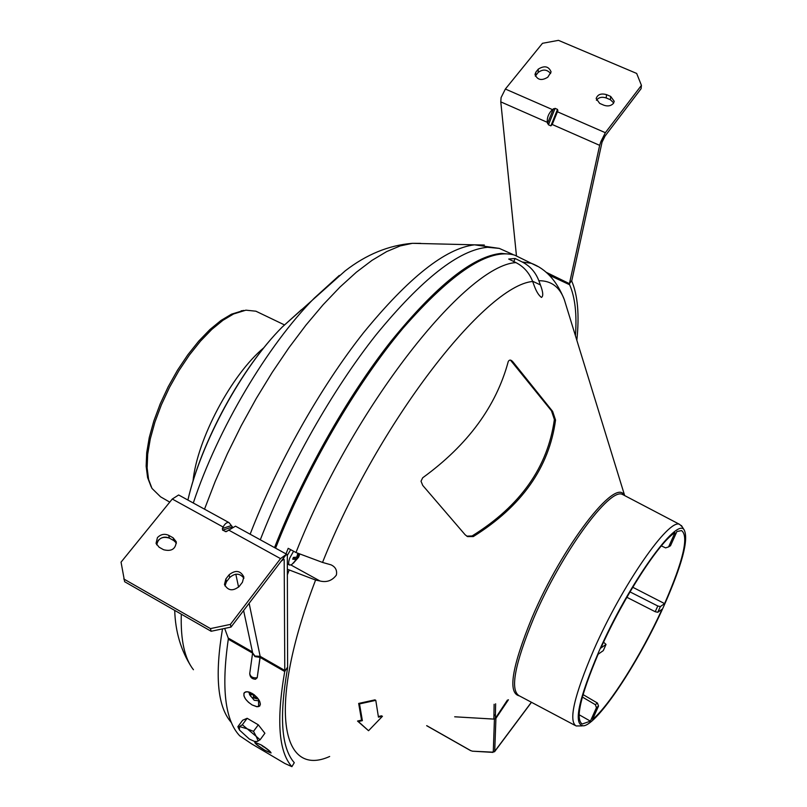 <?xml version="1.0" encoding="UTF-8"?>
<svg xmlns="http://www.w3.org/2000/svg" width="807" height="807" viewBox="0 0 807 807"><rect width="100%" height="100%" fill="white"/><g stroke="black" fill="none" stroke-linecap="round" stroke-linejoin="round"><path stroke-width="1.21" d="M249.494 694.575L254.215 700.284L258.593 700.779L258.997 700.022M285.991 553.895L288.2 548.326L295.977 552.513L322.528 562.429L331.001 564.829C335.48 566.907 337.276 570.317 336.378 575.068C332.232 580.626 326.785 582.614 320.026 581.01L315.587 580.051L287.363 569.248M375.79 700.345L374.952 699.861L358.671 703.432L361.556 720.177L357.531 721.054L368.547 730.718L382.457 716.273L378.443 717.141L375.79 700.345L359.508 703.916L362.373 720.651L358.348 721.529L368.547 730.718M381.015 716.586L381.63 715.799L378.443 716.495M582.19 725.897L576.097 725.957C568.33 720.994 574.211 695.664 593.74 649.948C621.995 585.246 668.832 518.023 679.615 524.379L682.268 526.89M598.865 651.582C578.105 700.436 573.02 725.18 583.612 725.826C597.957 724.141 638.821 662.154 663.838 606.087C682.107 564.9 688.896 539.53 684.195 529.967C676.972 516.369 628.33 584.177 598.865 651.582M422.717 485.39L421.022 481.214L422.686 477.784C467.677 445.101 496.204 406.335 508.269 361.486C509.499 359.428 511.134 359.66 513.161 362.182L552.624 411.378L555.539 420.064C549.133 467.495 521.715 506.342 473.295 536.574L467.515 536.594L465.145 534.769L422.717 485.39M275.57 548.175C306.297 469.553 355.867 384.445 402.935 328.338C452.122 272.09 489.375 247.699 514.705 255.153L521.403 258.442M515.088 258.482L522.27 262.013C530.048 265.987 535.576 272.221 538.854 280.725L540.408 284.921C543.121 292.073 543.464 296.24 541.447 297.42C538.733 295.402 536.322 291.498 534.214 285.708L532.65 281.472C529.342 272.907 523.773 266.613 515.925 262.598L508.692 259.037L515.088 258.482L513.837 261.569M495.629 703.805L495.357 718.331L507.421 700.062M466.728 536.151L472.105 535.949C520.384 505.928 547.812 467.112 554.379 419.489L551.463 410.803L510.417 360.083M512.001 361.607L513.161 362.182M357.531 721.054L358.348 721.529M358.671 703.432L359.508 703.916M361.556 720.177L362.373 720.651M583.047 694.585L597.432 703.038L595.334 704.672L596.444 707.689L590.401 721.145L582.22 724C575.159 719.38 580.455 696.128 598.108 654.255L603.283 650.624L606.037 644.42L600.892 648.011C623.831 596.766 659.49 541.84 674.995 532.65L668.599 546.894L670.516 545.734L676.891 531.531L681.552 530.582C688.996 536.141 683.347 560.482 664.605 603.616L632.749 587.254M597.432 703.038L598.542 706.044L596.444 707.689M629.985 591.884L657.796 605.996L655.213 611.716L657.776 612.291L662.043 609.285C641.202 655.012 610.011 704.894 592.52 719.471L598.542 706.044M657.796 605.996L660.348 606.582L657.776 612.291M579.093 714.73L590.401 721.145M603.565 642.19L606.037 644.42M661.326 545.875L665.634 547.892L668.599 546.894M660.348 606.582L664.605 603.616M454.724 716.787L493.874 719.108L494.116 704.289M582.351 697.036L595.334 704.672M626.857 597.291L655.213 611.716M493.924 715.708L495.427 714.518M506.332 251.542L499.281 248.395L512.758 254.407L501.258 253.398C473.084 256.142 436.194 285.607 390.588 341.775C346.929 397.367 302.776 475.404 274.531 547.6M258.845 312.612L255.9 311.199L245.903 310.17L233.556 313.973L222.924 320.318L211.767 329.468L200.449 341.179L189.363 355.08L178.902 370.695L169.46 387.481L161.37 404.852L154.904 422.162L150.304 438.826L147.691 454.25L147.126 467.919L148.589 479.419L151.988 488.417L160.573 496.83L169.763 502.125M243.754 310.413L231.528 314.165L221.017 320.44L209.981 329.478L198.794 341.048L187.839 354.767L177.51 370.181L168.189 386.755L160.2 403.904L153.824 421.002L149.275 437.465L146.703 452.697L146.148 466.214L147.6 477.583L151.232 486.964M263.919 347.676C231.579 374.468 197.11 439.321 192.994 481.275M493.864 751.761L492.492 752.144L493.289 751.62L494.429 719.118L454.684 716.798M493.027 752.386L472.428 751.186L492.492 752.144M494.429 719.118L495.922 718.341L494.721 751.317L492.663 752.144M470.713 750.601L472.428 751.186M531.389 702.251L494.721 751.317L493.289 751.62M495.922 718.341L508.44 699.74M493.924 715.748L495.427 714.841M243.603 610.546L252.682 652.974L254.962 656.051L260.147 656.333L257.201 677.749L255.506 679.252L257.201 677.749L260.116 657.423L284.72 671.505L260.116 657.423L254.951 656.595L252.581 653.105L249.726 673.613C250.009 677.184 251.935 679.06 255.506 679.252M261.125 744.911C267.389 748.896 270.698 751.579 271.061 752.981L264.837 750.207C258.512 746.384 255.163 743.772 254.79 742.369L261.125 744.911C272.534 752.87 273.765 754.636 264.837 750.207C253.307 742.561 252.077 740.796 261.125 744.911M252.157 693.415C258.724 698.126 261.266 702.312 259.773 705.964L256.727 706.71L252.097 704.935C245.429 700.365 242.857 696.239 244.37 692.567L246.922 691.69L250.059 692.386L254.013 694.645L257.342 697.752L259.612 701.172L260.399 704.168L259.561 706.165L257.272 706.761L252.107 704.945L248.485 702.292L245.56 699.064L243.916 695.856L243.916 693.294L245.55 691.871L248.495 691.902L252.157 693.415M157.426 537.633L156.044 543.373L159.11 547.217L163.589 549.728C171.457 551.706 175.684 549.053 176.259 541.779L173.132 537.815L168.673 535.323C164.467 533.488 160.714 534.264 157.426 537.633M173.132 537.815L173.868 540.629L176.43 543.141L173.868 540.629L169.409 538.138C165.213 536.302 161.481 537.079 158.202 540.448L156.629 544.806C158.212 538.299 162.479 536.08 169.409 538.138L168.673 535.323M252.631 652.722L228.3 639.205C221.209 688.089 225.022 720.298 239.729 735.833L251.562 743.812L284.932 763.523L291.892 766.65L294.283 762.686C281.35 748.028 279.081 716.727 287.463 668.801L287.605 667.076L284.72 671.505C276.256 720.197 278.647 751.912 291.892 766.65C278.647 751.912 276.256 720.197 284.72 671.505M287.605 667.076L287.322 555.66L286.475 554.227L281.007 561.4L283.872 559.1L284.185 559.786L284.79 670.92M291.892 766.65L284.932 763.523L251.562 743.812L239.729 735.833C225.022 720.298 221.209 688.089 228.3 639.205L228.23 638.065L252.46 651.935M123.774 578.962L210.476 628.603L230.399 624.396L231.014 627.079L211.141 631.276L124.631 581.706L121.05 562.146L172.274 499.029L178.589 495.014L179.336 495.347M224.649 628.421L228.23 638.065M178.962 495.145L229.017 522.613C226.938 522.089 224.982 523.551 223.136 527.032L222.379 528.494L222.621 530.169L226.182 531.682L235.483 526.164L286.697 554.278M232.477 527.001L229.017 522.613M231.014 627.079L281.007 561.4L231.014 627.079L211.141 631.276L210.476 628.603M286.475 554.227L280.533 558.626L228.492 529.977M230.399 624.396L280.533 558.626M243.916 578.175L243.926 578.226C239.85 573.091 235.119 572.869 229.723 577.53L226.474 581.726L224.971 585.902L226.474 581.726L225.859 578.972L224.477 584.48C227.978 590.805 232.88 591.46 239.195 586.447L242.443 582.23L243.815 576.874C240.395 570.468 235.493 569.772 229.117 574.766L225.859 578.972M284.841 670.466L260.147 656.333L249.131 603.283M243.926 578.195C239.85 573.091 235.119 572.869 229.723 577.53L226.474 581.726M173.868 540.629L169.409 538.138M124.631 581.706L211.141 631.276M228.3 639.205L252.581 653.105L249.726 673.633M610.405 99.755L606.218 97.96L610.405 99.755L613.723 102.933L610.405 99.755L610.677 96.416L606.491 94.621C601.013 93.148 597.573 94.459 596.161 98.555L599.702 103.407L603.898 105.223C607.802 106.554 610.96 105.959 613.381 103.437L614.238 101.339L610.677 96.416M571.709 281.018C577.772 295.261 579.476 315.012 576.834 340.272C579.476 315.012 577.772 295.261 571.709 281.018L602.032 142.234L605.079 136.02L641.091 88.699L641.434 85.36L605.351 132.711L600.973 141.407L641.091 88.699M545.986 272.191L569.439 283.671L571.628 280.695M569.439 283.671L569.631 284.75C575.058 297.228 576.995 314.226 575.431 335.722M600.973 141.407L599.662 145.351L552.22 124.49L550.878 125.862L557.496 109.409L555.085 108.35L552.412 109.591C548.649 113.333 546.944 117.58 547.297 122.321L548.467 124.803L550.878 125.862M569.53 283.217L599.662 145.351M552.22 124.49L557.879 110.65L557.496 109.409M641.434 85.36L636.673 73.447L558.474 40.35L542.486 43.296L505.364 89.032L552.412 109.591M516.45 255.748L500.784 101.874L501.086 97.576L505.364 89.032M535.798 75.414L538.178 72.459C542.909 68.978 547.055 69.341 550.626 73.548C547.055 69.341 542.909 68.978 538.178 72.459L535.323 76.14L535.919 72.065L534.991 74.415C537.381 80.064 541.658 80.982 547.802 77.19L551.1 71.934C548.74 66.275 544.473 65.327 538.309 69.109L535.919 72.065M606.218 97.96C601.931 96.578 598.663 97.354 596.413 100.29C598.663 97.354 601.931 96.578 606.218 97.96L606.491 94.621M550.505 274.309L551.151 276.095L550.505 274.309M569.631 284.75L549.295 275.217M293.566 551.221L289.794 557.96C288.361 561.894 288.301 564.264 289.602 565.071L291.65 564.658L298.59 557.264L299.236 555.589M297.803 553.481L296.744 557.183L293.415 557.425L292.729 559.19L296.139 559.412L293.365 563.115L298.59 557.264M299.377 555.176L298.257 556.608L298.63 553.895M293.587 563.054L298.176 556.164M290.661 549.648L287.312 555.387M293.395 557.476L296.068 558.938M237.873 726.673L242.675 720.227L247.154 718.291L242.322 724.777L239.487 726.542L237.873 726.673L238.922 729.054M247.154 718.291L258.311 724.827L253.499 731.344L247.295 728.872L242.322 724.777M255.476 741.593L257.221 741.492L260.106 739.767L256.202 736.388L257.988 740.695L257.221 741.492L254.467 741.391L249.413 739.121L239.437 730.012L239.487 726.542L247.295 728.872L256.202 736.388L253.499 731.344M258.311 724.827L264.888 733.27L260.106 739.767M252.49 694.555L253.751 695.654M250.846 696.33L252.036 697.5L256.818 698.751L257.383 698.146L253.569 696.703L254.407 694.948M254.376 694.928L253.337 696.128M249.081 692.053L250.775 696.38L248.606 691.922M253.025 693.949L251.471 694.837L249.958 692.345M261.155 744.942L263.475 746.858M262.699 745.87L261.357 745.043M264.888 747.332L263.96 746.697M258.593 706.639L258.593 700.779M287.373 574.836L289.098 570.186M519.405 695.896C507.553 693.284 511.759 667.197 532.025 617.607C562.358 545.774 616.114 476.544 624.245 495.367M329.67 756.482C281.118 778.412 266.734 707.436 315.587 580.051M575.038 725.392L519.093 695.725C509.873 690.005 514.745 664.171 533.689 618.233C561.198 553.259 609.709 487.055 622.469 494.439L624.043 495.256M532.549 281.209L540.408 284.921M290.954 565.001L320.026 581.01M295.977 552.513C353.143 406.99 465.921 265.18 515.925 262.598M322.528 562.429C378.15 422.727 485.33 285.557 532.65 281.472M522.27 262.013L531.349 263.314L537.734 266.431M538.854 280.725C551.131 280.614 559.614 286.909 564.305 299.599L566.171 305.671M554.379 419.489L555.539 420.064M472.105 535.949L473.295 536.574M551.463 410.803L552.624 411.378M484.341 245.035L474.516 244.824L499.281 248.395L487.589 247.285C459.001 249.807 421.829 278.98 376.082 334.804C332.313 390.063 288.26 467.778 260.298 539.792M420.659 243.361L412.417 243.321L400.222 245.903L386.714 251.562L372.037 260.338L356.391 272.191L339.999 287.05L323.103 304.753L305.984 325.07L288.936 347.716L272.252 372.33L256.253 398.497L241.212 425.753L227.423 453.625L215.126 481.597L204.514 509.177M301.606 309.565L282.218 327.047C242.1 367.235 201.185 442.095 187.91 500.058M193.297 503.013C217.729 429.132 267.631 345.194 314.296 298.136L339.303 275.419M181.303 614.177C180.516 639.921 184.561 658.441 193.438 669.729M187.89 500.047C201.296 441.59 241.444 367.962 282.218 327.047L345.154 270.9C366.348 254.457 388.762 245.267 412.417 243.321L474.516 244.824C445.525 248.314 408.483 277.679 363.402 332.898C320.268 387.501 277.285 463.652 250.14 534.214M222.51 628.875C214.874 674.249 217.376 704.935 230.015 720.913L231.559 722.88M426.752 725.664L470.572 750.53M227.473 530.875L225.244 531.611M232.426 526.971L222.621 530.169M231.185 525.639L222.379 528.494M223.136 527.032L172.274 499.029M229.723 577.53L229.117 574.766M284.185 559.786L283.196 559.241M249.736 673.452C250.382 676.831 252.873 678.263 257.201 677.749M548.467 124.803L555.085 108.35M547.509 123.501L553.451 108.713M557.355 111.749L605.351 132.711M547.297 122.321L500.784 101.874M538.178 72.459L538.309 69.109M679.615 524.379L623.962 495.216M514.705 255.153L531.349 263.314C545.865 268.832 556.85 280.927 564.305 299.599L624.668 495.589M581.232 723.435L582.22 724M684.195 529.967L681.401 525.518M255.9 311.199L284.377 324.868M241.182 310.826L243.31 310.584M191.572 667.137C180.97 650.624 175.341 631.71 174.715 610.405M470.612 750.631L426.661 725.695M531.48 702.292L494.499 751.821M238.59 587.153L235.815 574.181M299.347 555.297L299.599 554.369M287.342 563.831L289.4 564.961M252.036 697.5L258.341 699.023"/></g></svg>
